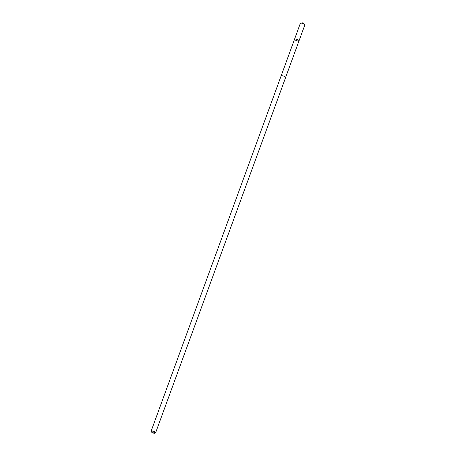 <?xml version="1.0" encoding="UTF-8"?>
<svg xmlns="http://www.w3.org/2000/svg" width="456" height="456" viewBox="0 0 456 456"><rect width="100%" height="100%" fill="white"/><g stroke="black" fill="none" stroke-linecap="round" stroke-linejoin="round"><path stroke-width="0.68" d="M297.694 39.729A2.377 0.65 20.1 0 1 299.011 40.869A2.377 0.65 20.1 0 1 296.554 40.658A2.377 0.65 20.1 0 1 294.542 39.233A2.377 0.65 20.1 0 1 297.694 39.729A2.377 0.65 20.1 0 1 299.011 40.869L304.859 24.915A2.388 0.65 -159.9 0 0 304.699 24.533A2.388 0.65 -159.9 0 0 303.536 23.775A2.388 0.65 -159.9 0 0 300.743 23.085A2.388 0.65 -159.9 0 0 300.373 23.273L294.542 39.233A2.377 0.65 20.1 0 1 297.694 39.729M154.641 433.2L155.467 432.852A2.388 0.65 -159.9 0 0 155.627 432.715L285.604 77.531A2.388 0.65 -159.9 0 0 283.586 76.101A2.388 0.65 -159.9 0 0 281.124 75.89L151.141 431.074A2.388 0.65 -159.9 0 0 151.17 431.279L151.58 432.083A1.699 0.462 -159.9 0 0 152.504 432.744A1.699 0.462 -159.9 0 0 154.641 433.2A1.699 0.462 -159.9 0 0 153.313 432.083A1.699 0.462 -159.9 0 0 151.58 432.083M155.627 432.715A2.388 0.65 -159.9 0 0 153.609 431.285A2.388 0.65 -159.9 0 0 151.141 431.074M300.743 23.085L303.092 22.8L303.286 23.661M303.092 22.8L304.699 24.533M285.61 77.434L299.011 40.869M281.175 75.81L294.542 39.233"/></g></svg>

